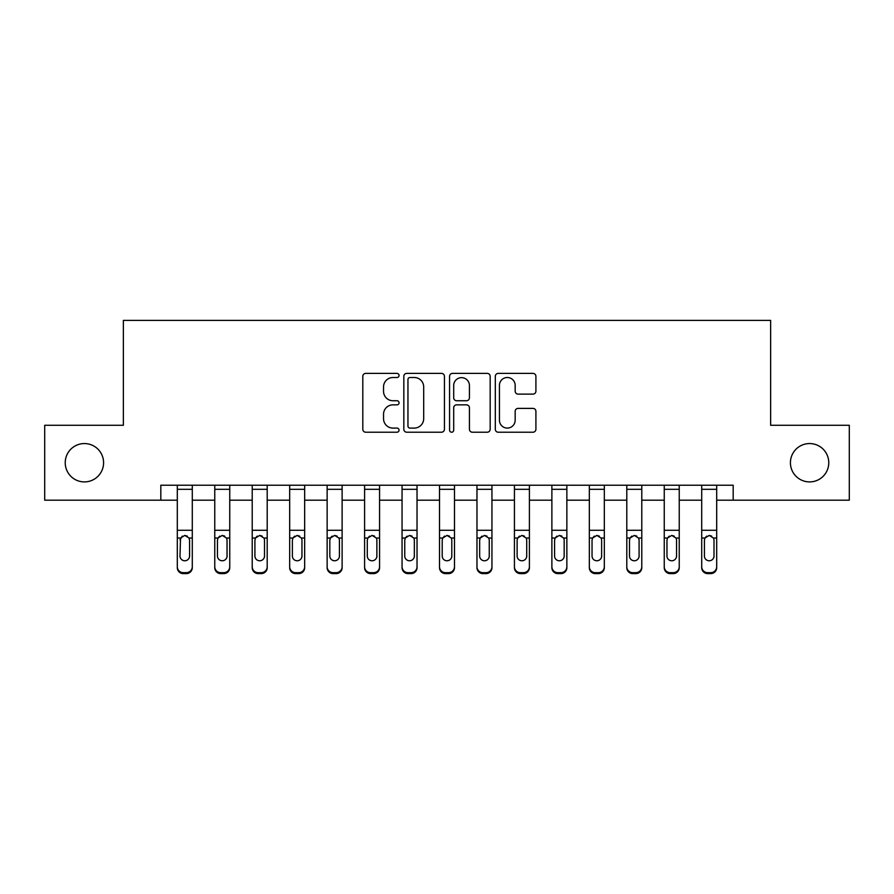 <?xml version="1.0" encoding="UTF-8"?>
<svg xmlns="http://www.w3.org/2000/svg" width="894" height="894" viewBox="0 0 894 894"><rect width="100%" height="100%" fill="white"/><g stroke="black" fill="none" stroke-linecap="round" stroke-linejoin="round"><path stroke-width="1.34" d="M399.059 375.446A2.056 2.056 0 0 0 396.992 373.39L365.747 373.39A2.939 2.939 0 0 0 362.808 376.329L362.808 429.276A2.939 2.939 0 0 0 365.747 432.215L396.992 432.215A2.056 2.056 0 0 0 399.059 430.159A2.056 2.056 0 0 0 396.992 428.092L392.947 428.092A9.409 9.409 0 0 1 383.537 418.683L383.537 414.268A9.409 9.409 0 0 1 392.947 404.859L396.992 404.859A2.056 2.056 0 0 0 399.059 402.803A2.056 2.056 0 0 0 396.992 400.736L392.947 400.736A9.409 9.409 0 0 1 383.537 391.326L383.537 386.912A9.409 9.409 0 0 1 392.947 377.503L396.992 377.503A2.056 2.056 0 0 0 399.059 375.446M790.419 462.734A19.176 19.176 0 0 0 809.595 481.911A19.176 19.176 0 0 0 828.772 462.734A19.176 19.176 0 0 0 809.595 443.558A19.176 19.176 0 0 0 790.419 462.734M65.228 462.734A19.176 19.176 0 0 0 84.405 481.911A19.176 19.176 0 0 0 103.581 462.734A19.176 19.176 0 0 0 84.405 443.558A19.176 19.176 0 0 0 65.228 462.734M532.958 394.12A2.939 2.939 0 0 0 535.908 391.181L535.908 376.329A2.939 2.939 0 0 0 532.958 373.39L498.249 373.39A2.939 2.939 0 0 0 495.31 376.329L495.31 429.276A2.939 2.939 0 0 0 498.249 432.215L532.958 432.215A2.939 2.939 0 0 0 535.908 429.276L535.908 411.329A2.939 2.939 0 0 0 532.958 408.39L518.107 408.39A2.939 2.939 0 0 0 515.168 411.329L515.168 420.225A7.867 7.867 0 0 1 507.3 428.092A7.867 7.867 0 0 1 499.433 420.225L499.433 385.37A7.867 7.867 0 0 1 507.3 377.503A7.867 7.867 0 0 1 515.168 385.37L515.168 391.181A2.939 2.939 0 0 0 518.107 394.12L532.958 394.12M160.819 500.193L44.7 500.193L44.7 425.276L123.361 425.276L123.361 320.387L770.639 320.387L770.639 425.276L849.3 425.276L849.3 500.193L733.181 500.193L733.181 485.207L160.819 485.207L160.819 500.193L177.303 500.193M444.43 376.329A2.939 2.939 0 0 0 441.48 373.39L406.781 373.39A2.939 2.939 0 0 0 403.831 376.329L403.831 429.276A2.939 2.939 0 0 0 406.781 432.215L441.48 432.215A2.939 2.939 0 0 0 444.43 429.276L444.43 376.329M452.52 373.39L487.219 373.39A2.939 2.939 0 0 1 490.169 376.329L490.169 429.276A2.939 2.939 0 0 1 487.219 432.215L472.367 432.215A2.939 2.939 0 0 1 469.428 429.276L469.428 407.798A2.939 2.939 0 0 0 466.489 404.859L456.633 404.859A2.939 2.939 0 0 0 453.694 407.798L453.694 430.159A2.056 2.056 0 0 1 451.638 432.215A2.056 2.056 0 0 1 449.57 430.159L449.57 376.329A2.939 2.939 0 0 1 452.52 373.39M192.288 500.193L214.761 500.193M229.747 500.193L252.22 500.193M267.205 500.193L289.678 500.193M304.664 500.193L327.137 500.193M342.123 500.193L364.596 500.193M379.57 500.193L402.054 500.193M417.029 500.193L439.513 500.193M454.487 500.193L476.971 500.193M491.946 500.193L514.43 500.193M529.404 500.193L551.877 500.193M566.863 500.193L589.336 500.193M604.322 500.193L626.795 500.193M641.78 500.193L664.253 500.193M679.239 500.193L701.712 500.193M716.697 500.193L733.181 500.193M410.011 377.503A2.056 2.056 0 0 0 407.955 379.559L407.955 426.036A2.056 2.056 0 0 0 410.011 428.092L414.28 428.092A9.409 9.409 0 0 0 423.689 418.683L423.689 386.912A9.409 9.409 0 0 0 414.28 377.503L410.011 377.503M469.428 385.515A7.867 7.867 0 0 0 461.561 377.648A7.867 7.867 0 0 0 453.694 385.515L453.694 397.796A2.939 2.939 0 0 0 456.633 400.736L466.489 400.736A2.939 2.939 0 0 0 469.428 397.796L469.428 385.515M177.303 538.97L177.303 566.718A5.99 5.945 0 0 0 183.292 572.674L186.287 572.674A5.99 5.945 0 0 0 192.288 566.718L192.288 567.668A5.99 5.945 180 0 1 186.287 573.613L186.287 572.674M189.584 556.023L189.584 540.233L189.584 556.023A4.794 4.761 180 0 1 184.79 560.773A4.794 4.761 180 0 0 189.584 556.023M179.996 556.962L179.996 556.023A4.794 4.761 180 0 0 184.79 560.773M182.287 536.121L179.996 539.864M187.293 536.121L184.79 535.417L189.059 538.032L189.584 540.233M192.288 485.207L192.288 566.718M177.303 485.207L177.303 566.718M183.292 572.674L183.292 573.613L186.287 573.613M183.292 573.613A5.99 5.945 180 0 1 177.303 567.668M177.303 538.032L180.532 538.032L179.996 556.023M180.532 538.032L184.79 535.417M214.761 538.97L214.761 566.718A5.99 5.945 0 0 0 220.751 572.674L223.746 572.674A5.99 5.945 0 0 0 229.747 566.718L229.747 567.668A5.99 5.945 180 0 1 223.746 573.613L223.746 572.674M227.042 556.962L227.042 556.023A4.794 4.761 180 0 1 222.248 560.773A4.794 4.761 180 0 1 217.454 556.023L217.454 540.233L217.454 556.023A4.794 4.761 180 0 0 222.248 560.773M224.752 536.121L222.248 535.417L226.517 538.032L227.042 539.864M219.745 536.121L217.991 538.032L217.454 540.233L217.991 538.032L222.248 535.417M252.22 538.97L252.22 566.718A5.99 5.945 0 0 0 258.21 572.674L261.204 572.674A5.99 5.945 0 0 0 267.205 566.718L267.205 567.668A5.99 5.945 180 0 1 261.204 573.613L261.204 572.674M264.501 556.962L264.501 556.023A4.794 4.761 180 0 1 259.707 560.773A4.794 4.761 180 0 1 254.913 556.023L254.913 540.233L254.913 556.023A4.794 4.761 180 0 0 259.707 560.773M262.21 536.121L259.707 535.417L263.976 538.032L264.501 539.864M257.204 536.121L255.449 538.032L254.913 540.233L255.449 538.032L259.707 535.417M289.678 538.97L289.678 566.718A5.99 5.945 0 0 0 295.668 572.674L298.663 572.674A5.99 5.945 0 0 0 304.664 566.718L304.664 567.668A5.99 5.945 180 0 1 298.663 573.613L298.663 572.674M301.96 556.962L301.96 556.023A4.794 4.761 180 0 1 297.166 560.773A4.794 4.761 180 0 1 292.372 556.023L292.372 540.233L292.372 556.023A4.794 4.761 180 0 0 297.166 560.773M299.658 536.121L297.166 535.417L301.434 538.032L301.96 539.864M294.662 536.121L292.908 538.032L292.372 540.233L292.908 538.032L297.166 535.417M229.747 485.207L229.747 567.668M214.761 485.207L214.761 566.718M220.751 572.674L220.751 573.613L223.746 573.613M220.751 573.613A5.99 5.945 180 0 1 214.761 567.668M227.042 540.233L227.042 556.023M267.205 485.207L267.205 567.668M252.22 485.207L252.22 566.718M258.21 572.674L258.21 573.613L261.204 573.613M258.21 573.613A5.99 5.945 180 0 1 252.22 567.668M264.501 540.233L264.501 556.023M304.664 485.207L304.664 567.668M289.678 485.207L289.678 566.718M295.668 572.674L295.668 573.613L298.663 573.613M295.668 573.613A5.99 5.945 180 0 1 289.678 567.668M301.96 540.233L301.96 556.023M327.137 538.97L327.137 566.718A5.99 5.945 0 0 0 333.127 572.674L336.122 572.674A5.99 5.945 0 0 0 342.123 566.718L342.123 567.668A5.99 5.945 180 0 1 336.122 573.613L336.122 572.674M339.418 556.962L339.418 556.023A4.794 4.761 180 0 1 334.624 560.773A4.794 4.761 180 0 1 329.83 556.023L329.83 540.233L329.83 556.023A4.794 4.761 180 0 0 334.624 560.773M337.116 536.121L334.624 535.417L338.893 538.032L339.418 539.864M332.121 536.121L330.367 538.032L329.83 540.233L330.367 538.032L334.624 535.417M342.123 485.207L342.123 567.668M327.137 485.207L327.137 566.718M333.127 572.674L333.127 573.613L336.122 573.613M333.127 573.613A5.99 5.945 180 0 1 327.137 567.668M339.418 540.233L339.418 556.023M364.596 538.97L364.596 566.718A5.99 5.945 0 0 0 370.585 572.674L373.58 572.674A5.99 5.945 0 0 0 379.57 566.718L379.57 567.668A5.99 5.945 180 0 1 373.58 573.613L373.58 572.674M376.877 556.962L376.877 556.023A4.794 4.761 180 0 1 372.083 560.773A4.794 4.761 180 0 1 367.289 556.023L367.289 540.233L367.289 556.023A4.794 4.761 180 0 0 372.083 560.773M374.575 536.121L372.083 535.417L376.352 538.032L376.877 539.864M369.58 536.121L367.825 538.032L367.289 540.233L367.825 538.032L372.083 535.417M402.054 538.97L402.054 566.718A5.99 5.945 0 0 0 408.044 572.674L411.039 572.674A5.99 5.945 0 0 0 417.029 566.718L417.029 567.668A5.99 5.945 180 0 1 411.039 573.613L411.039 572.674M414.335 556.962L414.335 556.023A4.794 4.761 180 0 1 409.541 560.773A4.794 4.761 180 0 1 404.747 556.023L404.747 540.233L404.747 556.023A4.794 4.761 180 0 0 409.541 560.773M412.033 536.121L409.541 535.417L413.81 538.032L414.335 539.864M407.038 536.121L405.273 538.032L404.747 540.233L405.273 538.032L409.541 535.417M439.513 538.97L439.513 566.718A5.99 5.945 0 0 0 445.503 572.674L448.497 572.674A5.99 5.945 0 0 0 454.487 566.718L454.487 567.668A5.99 5.945 180 0 1 448.497 573.613L448.497 572.674M451.794 556.962L451.794 556.023A4.794 4.761 180 0 1 447 560.773A4.794 4.761 180 0 1 442.206 556.023L442.206 540.233L442.206 556.023A4.794 4.761 180 0 0 447 560.773M449.492 536.121L447 535.417L451.269 538.032L451.794 539.864M444.497 536.121L442.731 538.032L442.206 540.233L442.731 538.032L447 535.417M476.971 538.97L476.971 566.718A5.99 5.945 0 0 0 482.961 572.674L485.956 572.674A5.99 5.945 0 0 0 491.946 566.718L491.946 567.668A5.99 5.945 180 0 1 485.956 573.613L485.956 572.674M489.253 556.962L489.253 556.023A4.794 4.761 180 0 1 484.459 560.773A4.794 4.761 180 0 1 479.665 556.023L479.665 540.233L479.665 556.023A4.794 4.761 180 0 0 484.459 560.773M486.951 536.121L484.459 535.417L488.727 538.032L489.253 539.864M481.955 536.121L480.19 538.032L479.665 540.233L480.19 538.032L484.459 535.417M514.43 538.97L514.43 566.718A5.99 5.945 0 0 0 520.42 572.674L523.415 572.674A5.99 5.945 0 0 0 529.404 566.718L529.404 567.668A5.99 5.945 180 0 1 523.415 573.613L523.415 572.674M526.711 556.962L526.711 556.023A4.794 4.761 180 0 1 521.917 560.773A4.794 4.761 180 0 1 517.123 556.023L517.123 540.233L517.123 556.023A4.794 4.761 180 0 0 521.917 560.773M524.409 536.121L521.917 535.417L526.175 538.032L526.711 539.864M519.414 536.121L517.648 538.032L517.123 540.233L517.648 538.032L521.917 535.417M379.57 485.207L379.57 567.668M364.596 485.207L364.596 566.718M370.585 572.674L370.585 573.613L373.58 573.613M370.585 573.613A5.99 5.945 180 0 1 364.596 567.668M376.877 540.233L376.877 556.023M417.029 485.207L417.029 567.668M402.054 485.207L402.054 566.718M408.044 572.674L408.044 573.613L411.039 573.613M408.044 573.613A5.99 5.945 180 0 1 402.054 567.668M414.335 540.233L414.335 556.023M454.487 485.207L454.487 567.668M439.513 485.207L439.513 566.718M445.503 572.674L445.503 573.613L448.497 573.613M445.503 573.613A5.99 5.945 180 0 1 439.513 567.668M451.794 540.233L451.794 556.023M491.946 485.207L491.946 567.668M476.971 485.207L476.971 566.718M482.961 572.674L482.961 573.613L485.956 573.613M482.961 573.613A5.99 5.945 180 0 1 476.971 567.668M489.253 540.233L489.253 556.023M529.404 485.207L529.404 567.668M514.43 485.207L514.43 566.718M520.42 572.674L520.42 573.613L523.415 573.613M520.42 573.613A5.99 5.945 180 0 1 514.43 567.668M526.711 540.233L526.711 556.023M551.877 538.97L551.877 566.718A5.99 5.945 0 0 0 557.878 572.674L560.873 572.674A5.99 5.945 0 0 0 566.863 566.718L566.863 567.668A5.99 5.945 180 0 1 560.873 573.613L560.873 572.674M564.17 556.962L564.17 556.023A4.794 4.761 180 0 1 559.376 560.773A4.794 4.761 180 0 1 554.582 556.023L554.582 540.233L554.582 556.023A4.794 4.761 180 0 0 559.376 560.773M561.868 536.121L559.376 535.417L563.633 538.032L564.17 539.864M556.873 536.121L555.107 538.032L554.582 540.233L555.107 538.032L559.376 535.417M566.863 485.207L566.863 567.668M551.877 485.207L551.877 566.718M557.878 572.674L557.878 573.613L560.873 573.613M557.878 573.613A5.99 5.945 180 0 1 551.877 567.668M564.17 540.233L564.17 556.023M589.336 538.97L589.336 566.718A5.99 5.945 0 0 0 595.337 572.674L598.332 572.674A5.99 5.945 0 0 0 604.322 566.718L604.322 567.668A5.99 5.945 180 0 1 598.332 573.613L598.332 572.674M601.628 556.962L601.628 556.023A4.794 4.761 180 0 1 596.834 560.773A4.794 4.761 180 0 1 592.04 556.023L592.04 540.233L592.04 556.023A4.794 4.761 180 0 0 596.834 560.773M599.326 536.121L596.834 535.417L601.092 538.032L601.628 539.864M594.331 536.121L592.566 538.032L592.04 540.233L592.566 538.032L596.834 535.417M604.322 485.207L604.322 567.668M589.336 485.207L589.336 566.718M595.337 572.674L595.337 573.613L598.332 573.613M595.337 573.613A5.99 5.945 180 0 1 589.336 567.668M601.628 540.233L601.628 556.023M626.795 538.97L626.795 566.718A5.99 5.945 0 0 0 632.796 572.674L635.79 572.674A5.99 5.945 0 0 0 641.78 566.718L641.78 567.668A5.99 5.945 180 0 1 635.79 573.613L635.79 572.674M639.087 556.962L639.087 556.023A4.794 4.761 180 0 1 634.293 560.773A4.794 4.761 180 0 1 629.499 556.023L629.499 540.233L629.499 556.023A4.794 4.761 180 0 0 634.293 560.773M636.785 536.121L634.293 535.417L638.551 538.032L639.087 539.864M631.79 536.121L630.024 538.032L629.499 540.233L630.024 538.032L634.293 535.417M641.78 485.207L641.78 567.668M626.795 485.207L626.795 566.718M632.796 572.674L632.796 573.613L635.79 573.613M632.796 573.613A5.99 5.945 180 0 1 626.795 567.668M639.087 540.233L639.087 556.023M664.253 538.97L664.253 566.718A5.99 5.945 0 0 0 670.254 572.674L673.249 572.674A5.99 5.945 0 0 0 679.239 566.718L679.239 567.668A5.99 5.945 180 0 1 673.249 573.613L673.249 572.674M676.546 556.962L676.546 556.023A4.794 4.761 180 0 1 671.752 560.773A4.794 4.761 180 0 1 666.958 556.023L666.958 540.233L666.958 556.023A4.794 4.761 180 0 0 671.752 560.773M674.244 536.121L671.752 535.417L676.009 538.032L676.546 539.864M669.248 536.121L667.483 538.032L666.958 540.233L667.483 538.032L671.752 535.417M679.239 485.207L679.239 567.668M664.253 485.207L664.253 566.718M670.254 572.674L670.254 573.613L673.249 573.613M670.254 573.613A5.99 5.945 180 0 1 664.253 567.668M676.546 540.233L676.546 556.023M701.712 538.97L701.712 566.718A5.99 5.945 0 0 0 707.713 572.674L710.708 572.674A5.99 5.945 0 0 0 716.697 566.718L716.697 567.668A5.99 5.945 180 0 1 710.708 573.613L710.708 572.674M714.004 556.962L714.004 556.023A4.794 4.761 180 0 1 709.21 560.773A4.794 4.761 180 0 1 704.416 556.023L704.416 540.233L704.416 556.023A4.794 4.761 180 0 0 709.21 560.773M711.702 536.121L709.21 535.417L713.468 538.032L714.004 539.864M706.707 536.121L704.941 538.032L704.416 540.233L704.941 538.032L709.21 535.417M716.697 485.207L716.697 567.668M701.712 485.207L701.712 566.718M707.713 572.674L707.713 573.613L710.708 573.613M707.713 573.613A5.99 5.945 180 0 1 701.712 567.668M714.004 540.233L714.004 556.023M189.059 538.032L192.288 538.032M177.303 530.276L192.288 530.276M177.303 489.32L192.288 489.32M226.517 538.032L229.747 538.032M214.761 538.032L217.991 538.032M214.761 530.276L229.747 530.276M214.761 489.32L229.747 489.32M263.976 538.032L267.205 538.032M252.22 538.032L255.449 538.032M252.22 530.276L267.205 530.276M252.22 489.32L267.205 489.32M301.434 538.032L304.664 538.032M289.678 538.032L292.908 538.032M289.678 530.276L304.664 530.276M289.678 489.32L304.664 489.32M338.893 538.032L342.123 538.032M327.137 538.032L330.367 538.032M327.137 530.276L342.123 530.276M327.137 489.32L342.123 489.32M376.352 538.032L379.57 538.032M364.596 538.032L367.825 538.032M364.596 530.276L379.57 530.276M364.596 489.32L379.57 489.32M413.81 538.032L417.029 538.032M402.054 538.032L405.273 538.032M402.054 530.276L417.029 530.276M402.054 489.32L417.029 489.32M451.269 538.032L454.487 538.032M439.513 538.032L442.731 538.032M439.513 530.276L454.487 530.276M439.513 489.32L454.487 489.32M488.727 538.032L491.946 538.032M476.971 538.032L480.19 538.032M476.971 530.276L491.946 530.276M476.971 489.32L491.946 489.32M526.175 538.032L529.404 538.032M514.43 538.032L517.648 538.032M514.43 530.276L529.404 530.276M514.43 489.32L529.404 489.32M563.633 538.032L566.863 538.032M551.877 538.032L555.107 538.032M551.877 530.276L566.863 530.276M551.877 489.32L566.863 489.32M601.092 538.032L604.322 538.032M589.336 538.032L592.566 538.032M589.336 530.276L604.322 530.276M589.336 489.32L604.322 489.32M638.551 538.032L641.78 538.032M626.795 538.032L630.024 538.032M626.795 530.276L641.78 530.276M626.795 489.32L641.78 489.32M676.009 538.032L679.239 538.032M664.253 538.032L667.483 538.032M664.253 530.276L679.239 530.276M664.253 489.32L679.239 489.32M713.468 538.032L716.697 538.032M701.712 538.032L704.941 538.032M701.712 530.276L716.697 530.276M701.712 489.32L716.697 489.32"/></g></svg>
